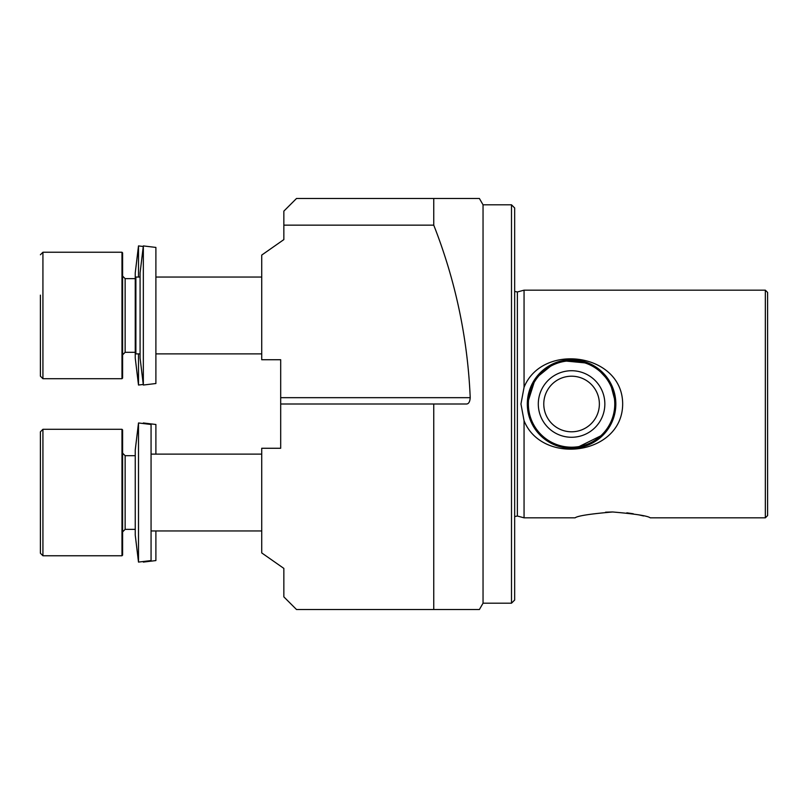 <?xml version="1.0" encoding="UTF-8"?>
<svg xmlns="http://www.w3.org/2000/svg" width="808" height="808" viewBox="0 0 808 808"><rect width="100%" height="100%" fill="white"/><g stroke="black" fill="none" stroke-linecap="round" stroke-linejoin="round"><path stroke-width="1.21" d="M135.249 449.915L135.249 535.149L138.501 562.085L138.501 422.968L135.249 449.915M138.501 422.968L151.066 424.483L151.066 560.57L138.501 562.085M143.268 561.51L143.339 562.085L143.339 561.499M143.268 423.544L143.339 422.968L143.339 423.554M143.339 422.968L155.893 424.483L155.893 454.116M155.893 530.947L155.893 560.57L143.339 562.085M143.268 246.491L138.501 245.915L135.249 272.851L135.249 358.085L138.501 385.032L138.501 353.884M138.501 245.915L138.501 277.053M40.4 528.957L40.4 526.271M121.978 429.29L122.604 429.927L122.604 555.126L121.978 555.763L121.978 429.29L42.925 429.29L42.925 555.763L40.4 553.238L40.4 442.107M42.925 429.29L40.4 431.826L40.4 456.106M40.4 458.782L40.4 487.729M121.978 252.237L122.604 252.874L122.604 378.073L121.978 378.71L121.978 252.237L42.925 252.237L42.925 378.71L40.4 376.174L40.4 295.132M135.249 277.689L135.885 277.053L135.885 353.884L140.087 353.884M40.4 331.563L40.4 376.174L42.925 378.71L121.978 378.71L42.925 378.71M140.087 272.851L143.339 245.915L143.339 385.032L140.087 358.085L140.087 272.851M143.339 245.915L155.893 247.43L155.893 383.517L143.339 385.032M614.878 395.991A44.046 44.046 0 0 0 563.56 360.691A44.046 44.046 0 0 0 528.26 412.009A44.046 44.046 0 0 0 579.578 447.309A44.046 44.046 0 0 0 614.878 395.991A44.046 44.046 0 0 1 579.578 447.309A44.046 44.046 0 0 1 528.26 412.009M479.397 198.485L433.755 198.485L479.397 198.485L483.043 204.808L483.043 603.192L479.397 609.515L433.755 609.515L479.397 609.515M511.494 603.192L514.666 600.031L514.666 207.969L511.494 204.808L511.494 603.192L483.043 603.192M524.059 387.264L524.059 290.173L765.338 290.173L765.338 517.827L650.248 517.827C647.652 515.847 635.128 513.898 612.676 511.979C590.183 513.898 577.659 515.847 575.104 517.827L524.059 517.827L524.059 420.736L520.958 404L524.059 387.264C542.41 342.006 622.665 353.126 622.665 404C622.544 455.136 542.168 465.782 524.059 420.736M626.826 512.827L633.28 513.767M638.865 514.858L643.602 515.969M605.556 512.191L612.171 511.979M554.197 363.287L535.351 378.558L527.311 404A44.268 44.268 0 0 1 571.569 359.732A44.268 44.268 0 0 1 615.837 404L610.08 382.164L596.062 367.125M588.911 363.267L562.348 360.711M765.338 290.173L767.6 292.435L767.6 515.565L765.338 517.827M483.043 204.808L511.494 204.808M261.721 448.268L261.721 552.914L283.85 568.408L283.85 596.87L296.506 609.515L433.755 609.515L433.755 404L280.689 404L280.689 448.268L261.721 448.268M280.689 404L280.689 359.732L261.721 359.732L261.721 255.086L283.85 239.592L283.85 225.149L433.755 225.149C455.52 280.618 467.67 338.128 470.216 397.677C469.923 401.717 468.731 403.828 466.61 404L433.755 404M433.755 225.149L433.755 198.485L296.506 198.485L283.85 211.13L283.85 225.149M576.124 448.026L603.798 434.351L612.454 420.978L615.837 404A44.268 44.268 0 0 1 571.569 448.268A44.268 44.268 0 0 1 527.311 404L531.088 421.897L540.724 435.744L554.147 444.693L571.448 448.268M527.472 407.798L527.311 404M135.249 455.692L125.139 455.692L125.139 529.361L122.604 531.896M135.249 278.639L125.139 278.639L125.139 352.308L122.604 354.833L125.139 352.308L135.249 352.308L125.139 352.308M604.293 397.95A33.269 33.269 0 0 0 565.519 371.286A33.269 33.269 0 0 0 538.855 410.05A33.269 33.269 0 0 0 577.619 436.714A33.269 33.269 0 0 0 604.293 397.95M598.91 398.95A27.795 27.795 0 0 0 566.519 376.669A27.795 27.795 0 0 0 544.239 409.05A27.795 27.795 0 0 0 576.629 431.331A27.795 27.795 0 0 0 598.91 398.95M614.05 396.142A43.198 43.198 0 0 0 563.721 361.519A43.198 43.198 0 0 0 529.099 411.858A43.198 43.198 0 0 0 579.427 446.481A43.198 43.198 0 0 0 614.05 396.142M514.666 291.446L517.373 291.971L517.373 516.029L514.666 516.554M280.689 397.677L470.216 397.677M143.268 384.457L138.501 385.032M125.139 455.692L122.604 453.167M261.721 530.947L151.066 530.947M135.249 529.361L125.139 529.361M121.978 555.763L42.925 555.763M261.721 454.116L151.066 454.116M42.925 252.237L40.4 254.762L42.925 252.237M261.721 353.884L155.893 353.884L261.721 353.884M125.139 278.639L122.604 276.104L125.139 278.639M261.721 277.053L155.893 277.053M140.087 277.053L135.885 277.053M135.249 353.258L135.885 353.884M122.604 378.073L121.978 378.71M517.373 516.029L524.059 517.827M517.373 291.971L524.059 290.173"/></g></svg>
